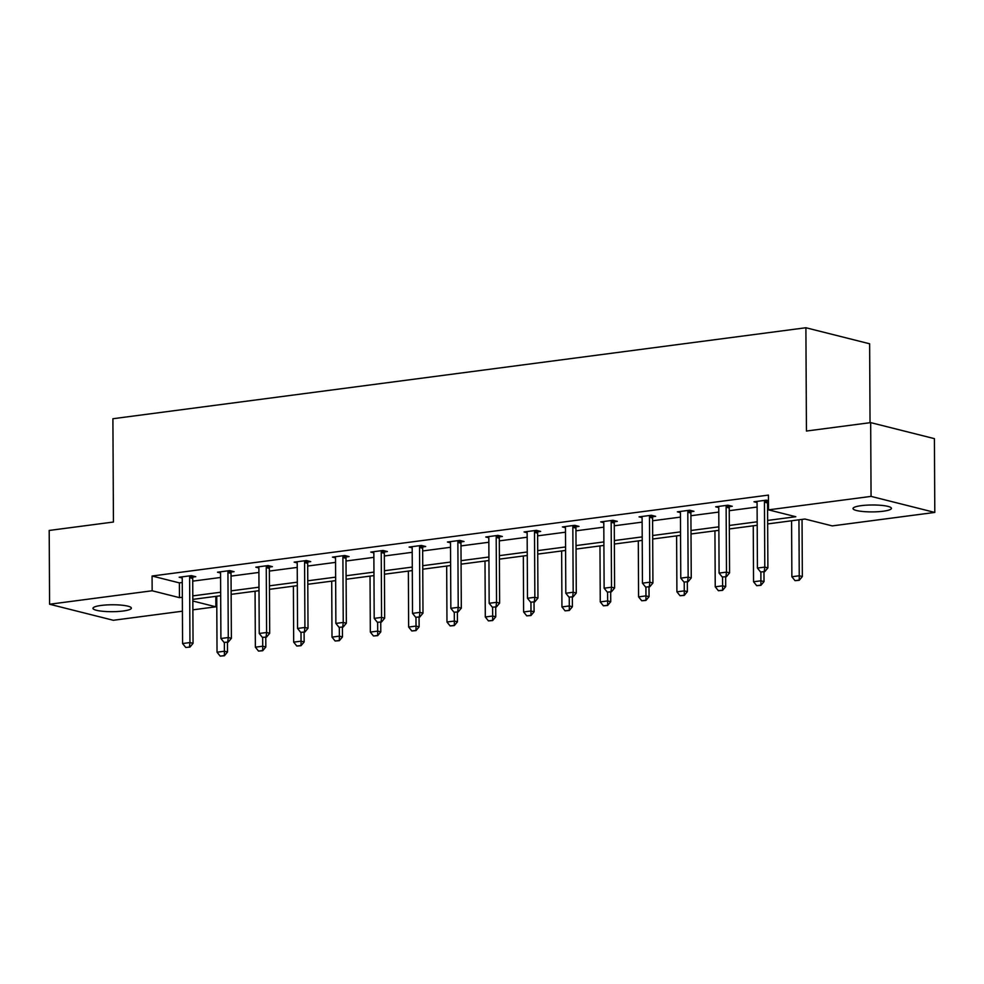 <?xml version="1.0" encoding="UTF-8"?>
<svg xmlns="http://www.w3.org/2000/svg" width="984" height="984" viewBox="0 0 984 984"><rect width="100%" height="100%" fill="white"/><g stroke="black" fill="none" stroke-linecap="round" stroke-linejoin="round"><path stroke-width="1.48" d="M101.131 605.455A19.2 3.456 -0.3 0 1 121.02 605.111A19.2 3.456 -0.3 0 1 131.364 608.124A19.2 3.456 -0.3 0 1 123.184 611.002A19.2 3.456 -0.3 0 1 103.308 611.335A19.2 3.456 -0.3 0 1 92.963 608.321A19.2 3.456 -0.3 0 1 101.131 605.455M861.197 505.665A19.2 3.456 -0.3 0 1 881.074 505.333A19.2 3.456 -0.3 0 1 891.43 508.347A19.2 3.456 -0.3 0 1 883.251 511.213A19.2 3.456 -0.3 0 1 863.374 511.557A19.2 3.456 -0.3 0 1 853.017 508.543A19.2 3.456 -0.3 0 1 861.197 505.665M870.041 422.689L869.635 343.785L805.896 327.746L112.902 418.729L113.443 522.024L49.2 530.45L49.581 604.237L152.151 590.769L179.457 597.645L182.347 597.263M805.896 327.746L806.437 431.041L870.68 422.616L934.419 438.643L934.8 512.43L832.243 525.899L804.937 519.023L767.668 523.918M215.828 596.365L215.877 606.808L192.876 609.834M182.409 611.199L113.32 620.277L49.581 604.237M870.68 422.616L871.061 496.391L934.8 512.43M231.252 572.048L234.094 571.679L229.776 570.597L217.501 572.208L220.514 572.971M307.894 561.987L310.735 561.618L306.43 560.536L294.142 562.147L297.156 562.909M384.547 551.926L387.376 551.557L383.071 550.474L370.784 552.086L373.797 552.848M461.188 541.864L464.017 541.495L459.712 540.413L447.437 542.024L450.451 542.787M537.83 531.803L540.671 531.434L536.366 530.351L524.078 531.963L527.092 532.713M614.483 521.741L617.312 521.372L613.007 520.29L600.72 521.901L603.733 522.652M691.125 511.68L693.954 511.311L689.649 510.229L677.373 511.84L680.375 512.59M768.455 500.708L766.302 500.167L754.015 501.778L757.028 502.529M768.455 501.532L767.766 501.619M767.643 520.425L795.81 516.723L768.504 509.86L768.43 495.1L152.077 576.021L179.371 582.885L182.261 582.503M192.729 581.138L220.588 577.473M231.055 576.107L258.915 572.442M269.37 571.077L297.23 567.411M307.697 566.046L335.556 562.381M346.024 561.015L373.883 557.35M384.338 555.985L412.198 552.319M422.665 550.954L450.524 547.288M460.992 545.911L488.839 542.258M499.306 540.88L527.166 537.227M537.633 535.849L565.492 532.196M575.96 530.819L603.807 527.166M614.274 525.788L642.134 522.135M652.601 520.757L680.461 517.104M690.928 515.727L718.775 512.074M729.242 510.696L757.102 507.043M767.569 505.665L768.479 505.555M729.451 506.649L732.28 506.28L727.976 505.198L715.688 506.809L718.701 507.559M652.798 516.711L655.639 516.342L651.334 515.259L639.046 516.871L642.06 517.621M576.157 526.772L578.986 526.403L574.681 525.321L562.405 526.932L565.419 527.682M499.515 536.833L502.344 536.464L498.039 535.382L485.752 536.993L488.765 537.756M422.862 546.895L425.703 546.526L421.398 545.443L409.11 547.055L412.124 547.817M346.22 556.956L349.062 556.587L344.744 555.505L332.469 557.116L335.483 557.879M269.579 567.018L272.408 566.649L268.103 565.566L255.815 567.178L258.829 567.94M192.925 577.079L195.767 576.71L191.462 575.628L179.174 577.239L182.188 578.002M152.077 576.021L152.151 590.769M768.504 509.86L871.061 496.391M192.827 601.015L215.877 606.808M757.2 525.296L729.341 528.949M718.874 530.327L691.014 533.98M680.559 535.357L652.699 539.011M642.232 540.388L614.373 544.041M603.905 545.419L576.046 549.072M565.591 550.45L537.731 554.103M527.264 555.48L499.405 559.133M488.937 560.511L461.078 564.164M450.623 565.542L422.763 569.195M412.296 570.572L384.437 574.226M373.969 575.603L346.11 579.256M335.655 580.634L307.795 584.287M297.328 585.664L269.468 589.318M259.001 590.695L231.142 594.348M220.687 595.726L192.827 599.379M192.803 595.886L220.662 592.233M231.129 590.855L258.989 587.202M269.456 585.824L297.303 582.171M307.771 580.794L335.63 577.141M346.097 575.763L373.957 572.11M384.424 570.732L412.271 567.079M422.739 565.702L450.598 562.048M461.066 560.671L488.925 557.018M499.392 555.64L527.24 551.987M537.707 550.609L565.566 546.956M576.034 545.579L603.893 541.926M614.348 540.548L642.208 536.895M652.675 535.517L680.534 531.864M691.002 530.487L718.861 526.834M729.316 525.456L757.176 521.803M179.371 582.885L179.457 597.645M760.583 571.987L764.777 571.63L760.583 571.987L757.422 568.063L757.077 503.144A3.001 2.423 -75.9 0 0 756.967 502.258L756.733 501.422M764.789 500.364L764.568 501.262A3.001 2.423 -75.9 0 0 764.457 502.172L764.789 567.104L767.889 567.879L764.777 571.63M768.024 500.598L767.668 502.037A3.001 2.423 -75.9 0 0 767.557 502.947L767.889 567.879M757.422 568.063L764.789 567.104L764.26 571.507M791.579 520.782L791.874 576.735L799.242 575.775L798.946 519.81M798.713 580.179L795.023 580.658L799.229 580.302L799.242 575.775L802.341 576.55L802.046 519.404M791.874 576.735L795.023 580.658M799.229 580.302L802.341 576.55M722.256 577.018L726.45 576.661L722.256 577.018L719.095 573.094L718.763 508.174A3.001 2.423 -75.9 0 0 718.64 507.289L718.406 506.452M726.463 505.395L726.241 506.293A3.001 2.423 -75.9 0 0 726.13 507.203L726.475 572.135L729.574 572.909L726.45 576.661M729.697 505.628L729.341 507.067A3.001 2.423 -75.9 0 0 729.23 507.978L729.574 572.909M719.095 573.094L726.475 572.135L725.934 576.538M683.929 582.048L688.136 581.692L683.929 582.048L680.78 578.125L680.436 513.205A3.001 2.423 -75.9 0 0 680.313 512.32L680.079 511.483M688.148 510.425L687.914 511.323A3.001 2.423 -75.9 0 0 687.804 512.233L688.148 577.165L691.248 577.94L688.136 581.692M691.383 510.659L691.014 512.111A3.001 2.423 -75.9 0 0 690.903 513.008L691.248 577.94M680.78 578.125L688.148 577.165L687.619 581.569M753.252 525.813L753.547 581.765L760.915 580.806L760.878 572.061M760.386 585.209L756.708 585.689L760.903 585.332L760.915 580.806L764.027 581.581L763.965 571.741M753.547 581.765L756.708 585.689M760.903 585.332L764.027 581.581M714.938 530.843L715.233 586.796L722.6 585.837L722.551 577.091M722.071 590.24L718.381 590.72L722.588 590.363L722.6 585.837L725.7 586.612L725.651 576.772M715.233 586.796L718.381 590.72M722.588 590.363L725.7 586.612M645.615 587.079L649.809 586.722L645.615 587.079L642.454 583.168L642.109 518.236A3.001 2.423 -75.9 0 0 641.999 517.35L641.765 516.514M649.821 515.456L649.6 516.354A3.001 2.423 -75.9 0 0 649.489 517.264L649.821 582.196L652.921 582.971L649.809 586.722M653.056 515.69L652.699 517.141A3.001 2.423 -75.9 0 0 652.589 518.039L652.921 582.971M642.454 583.168L649.821 582.196L649.292 586.599M676.611 535.874L676.906 591.827L684.274 590.867L684.224 582.122M683.745 595.271L680.055 595.75L684.261 595.394L684.274 590.867L687.373 591.642L687.324 581.802M676.906 591.827L680.055 595.75M684.261 595.394L687.373 591.642M607.288 592.11L611.482 591.753L607.288 592.11L604.127 588.198L603.795 523.267A3.001 2.423 -75.9 0 0 603.672 522.381L603.438 521.545M611.495 520.487L611.273 521.385A3.001 2.423 -75.9 0 0 611.162 522.295L611.507 587.227L614.606 588.001L611.482 591.753M614.742 520.721L614.373 522.172A3.001 2.423 -75.9 0 0 614.262 523.082L614.606 588.001M604.127 588.198L611.507 587.227L610.966 591.63M638.296 540.905L638.579 596.857L645.959 595.898L645.91 587.153M645.418 600.302L641.74 600.781L645.934 600.424L645.959 595.898L649.059 596.673L648.997 586.833M638.579 596.857L641.74 600.781M645.934 600.424L649.059 596.673M568.961 597.14L573.168 596.784L568.961 597.14L565.812 593.229L565.468 528.297A3.001 2.423 -75.9 0 0 565.345 527.412L565.111 526.575M573.18 525.518L572.946 526.415A3.001 2.423 -75.9 0 0 572.836 527.326L573.18 592.257L576.28 593.032L573.168 596.784M576.415 525.751L576.046 527.203A3.001 2.423 -75.9 0 0 575.935 528.113L576.28 593.032M565.812 593.229L573.18 592.257L572.651 596.661M599.969 545.936L600.265 601.888L607.632 600.929L607.583 592.183M607.103 605.332L603.413 605.812L607.62 605.455L607.632 600.929L610.732 601.704L610.683 591.864M600.265 601.888L603.413 605.812M607.62 605.455L610.732 601.704M530.647 602.171L534.841 601.827L530.647 602.171L527.486 598.26L527.141 533.328A3.001 2.423 -75.9 0 0 527.03 532.442L526.797 531.606M534.853 530.548L534.632 531.446A3.001 2.423 -75.9 0 0 534.521 532.356L534.853 597.288L537.953 598.063L534.841 601.827M538.088 530.782L537.731 532.233A3.001 2.423 -75.9 0 0 537.621 533.144L537.953 598.063M527.486 598.26L534.853 597.288L534.324 601.691M561.643 550.966L561.938 606.919L569.306 605.959L569.256 597.214M568.777 610.363L565.087 610.843L569.293 610.486L569.306 605.959L572.405 606.734L572.356 596.894M561.938 606.919L565.087 610.843M569.293 610.486L572.405 606.734M492.32 607.202L496.526 606.857L492.32 607.202L489.159 603.29L488.827 538.359A3.001 2.423 -75.9 0 0 488.704 537.473L488.47 536.637M496.526 535.579L496.305 536.477A3.001 2.423 -75.9 0 0 496.194 537.387L496.539 602.319L499.638 603.094L496.526 606.857M499.774 535.813L499.405 537.264A3.001 2.423 -75.9 0 0 499.294 538.174L499.638 603.094M489.159 603.29L496.539 602.319L496.01 606.722M523.328 555.997L523.611 611.95L530.991 610.99L530.942 602.245M530.45 615.394L526.772 615.873L530.966 615.517L530.991 610.99L534.091 611.765L534.029 601.925M523.611 611.95L526.772 615.873M530.966 615.517L534.091 611.765M453.993 612.232L458.2 611.888L453.993 612.232L450.844 608.321L450.5 543.389A3.001 2.423 -75.9 0 0 450.377 542.504L450.143 541.667M458.212 540.61L457.978 541.507A3.001 2.423 -75.9 0 0 457.868 542.418L458.212 607.349L461.312 608.124L458.2 611.888M461.447 540.843L461.078 542.295A3.001 2.423 -75.9 0 0 460.967 543.205L461.312 608.124M450.844 608.321L458.212 607.349L457.683 611.753M485.001 561.028L485.296 616.98L492.664 616.021L492.615 607.276M492.135 620.424L488.445 620.904L492.652 620.547L492.664 616.021L495.764 616.796L495.715 606.956M485.296 616.98L488.445 620.904M492.652 620.547L495.764 616.796M415.678 617.263L419.873 616.919L415.678 617.263L412.517 613.352L412.185 548.42A3.001 2.423 -75.9 0 0 412.062 547.534L411.829 546.698M419.885 545.64L419.664 546.538A3.001 2.423 -75.9 0 0 419.553 547.448L419.885 612.38L422.985 613.155L419.873 616.919M423.12 545.874L422.763 547.325A3.001 2.423 -75.9 0 0 422.653 548.236L422.985 613.155M412.517 613.352L419.885 612.38L419.356 616.784M377.352 622.294L381.558 621.949L377.352 622.294L374.191 618.382L373.858 553.451A3.001 2.423 -75.9 0 0 373.736 552.565L373.502 551.729M381.558 550.671L381.337 551.569A3.001 2.423 -75.9 0 0 381.226 552.479L381.571 617.411L384.67 618.186L381.558 621.949M384.805 550.905L384.437 552.356A3.001 2.423 -75.9 0 0 384.326 553.266L384.67 618.186M374.191 618.382L381.571 617.411L381.042 621.814M339.025 627.325L343.231 626.98L339.025 627.325L335.876 623.413L335.532 558.481A3.001 2.423 -75.9 0 0 335.409 557.596L335.175 556.76M343.244 555.702L343.01 556.6A3.001 2.423 -75.9 0 0 342.899 557.51L343.244 622.442L346.343 623.216L343.231 626.98M346.479 555.935L346.11 557.387A3.001 2.423 -75.9 0 0 345.999 558.297L346.343 623.216M335.876 623.413L343.244 622.442L342.715 626.845M300.71 632.355L304.905 632.011L300.71 632.355L297.549 628.444L297.217 563.512A3.001 2.423 -75.9 0 0 297.094 562.627L296.861 561.79M304.917 560.732L304.696 561.63A3.001 2.423 -75.9 0 0 304.585 562.541L304.917 627.472L308.017 628.259L304.905 632.011M308.152 560.966L307.795 562.418A3.001 2.423 -75.9 0 0 307.685 563.328L308.017 628.259M297.549 628.444L304.917 627.472L304.388 631.876M262.384 637.386L266.59 637.042L262.384 637.386L259.235 633.475L258.89 568.543A3.001 2.423 -75.9 0 0 258.767 567.657L258.534 566.821M266.59 565.763L266.369 566.661A3.001 2.423 -75.9 0 0 266.258 567.571L266.603 632.503L269.702 633.29L266.59 637.042M269.837 565.997L269.468 567.448A3.001 2.423 -75.9 0 0 269.358 568.358L269.702 633.29M259.235 633.475L266.603 632.503L266.074 636.906M224.057 642.417L228.263 642.072L224.057 642.417L220.908 638.505L220.564 573.574A3.001 2.423 -75.9 0 0 220.441 572.7L220.207 571.852M228.276 570.794L228.042 571.692A3.001 2.423 -75.9 0 0 227.931 572.602L228.276 637.534L231.375 638.321L228.263 642.072M231.511 571.028L231.142 572.479A3.001 2.423 -75.9 0 0 231.031 573.389L231.375 638.321M220.908 638.505L228.276 637.534L227.747 641.937M446.674 566.058L446.97 622.011L454.337 621.052L454.3 612.306M453.808 625.455L450.131 625.935L454.325 625.578L454.337 621.052L457.437 621.827L457.388 611.986M446.97 622.011L450.131 625.935M454.325 625.578L457.437 621.827M408.36 571.089L408.643 627.042L416.023 626.082L415.974 617.337M415.482 630.486L411.804 630.965L415.998 630.609L416.023 626.082L419.123 626.857L419.061 617.017M408.643 627.042L411.804 630.965M415.998 630.609L419.123 626.857M370.033 576.12L370.328 632.085L377.696 631.113L377.647 622.368M377.167 635.516L373.477 635.996L377.684 635.639L377.696 631.113L380.796 631.888L380.747 622.048M370.328 632.085L373.477 635.996M377.684 635.639L380.796 631.888M331.706 581.15L332.002 637.115L339.369 636.144L339.332 627.411M338.84 640.547L335.163 641.027L339.357 640.67L339.369 636.144L342.469 636.919L342.42 627.079M332.002 637.115L335.163 641.027M339.357 640.67L342.469 636.919M293.392 586.181L293.675 642.146L301.055 641.174L301.006 632.441M300.514 645.578L296.836 646.058L301.03 645.701L301.055 641.174L304.154 641.949L304.093 632.109M293.675 642.146L296.836 646.058M301.03 645.701L304.154 641.949M255.065 591.212L255.36 647.177L262.728 646.205L262.679 637.472M262.199 650.609L258.509 651.088L262.716 650.744L262.728 646.205L265.828 646.98L265.778 637.14M255.36 647.177L258.509 651.088M262.716 650.744L265.828 646.98M185.742 647.46L189.937 647.103L185.742 647.46L182.581 643.536L182.249 578.604A3.001 2.423 -75.9 0 0 182.126 577.731L181.892 576.882M189.949 575.824L189.727 576.722A3.001 2.423 -75.9 0 0 189.617 577.633L189.949 642.564L193.048 643.351L189.937 647.103M193.184 576.058L192.827 577.51A3.001 2.423 -75.9 0 0 192.716 578.42L193.048 643.351M182.581 643.536L189.949 642.564L189.42 646.968M216.738 596.242L217.033 652.207L224.401 651.236L224.364 642.503M223.872 655.639L220.195 656.119L224.389 655.774L224.401 651.236L227.501 652.011L227.452 642.171M217.033 652.207L220.195 656.119M224.389 655.774L227.501 652.011M764.457 502.172L767.557 502.947M764.568 501.262L767.668 502.037M726.13 507.203L729.23 507.978M726.241 506.293L729.341 507.067M687.804 512.233L690.903 513.008M687.914 511.323L691.014 512.111M649.489 517.264L652.589 518.039M649.6 516.354L652.699 517.141M611.162 522.295L614.262 523.082M611.273 521.385L614.373 522.172M572.836 527.326L575.935 528.113M572.946 526.415L576.046 527.203M534.521 532.356L537.621 533.144M534.632 531.446L537.731 532.233M496.194 537.387L499.294 538.174M496.305 536.477L499.405 537.264M457.868 542.418L460.967 543.205M457.978 541.507L461.078 542.295M419.553 547.448L422.653 548.236M419.664 546.538L422.763 547.325M381.226 552.479L384.326 553.266M381.337 551.569L384.437 552.356M342.899 557.51L345.999 558.297M343.01 556.6L346.11 557.387M304.585 562.541L307.685 563.328M304.696 561.63L307.795 562.418M266.258 567.571L269.358 568.358M266.369 566.661L269.468 567.448M227.931 572.602L231.031 573.389M228.042 571.692L231.142 572.479M189.617 577.633L192.716 578.42M189.727 576.722L192.827 577.51"/></g></svg>
